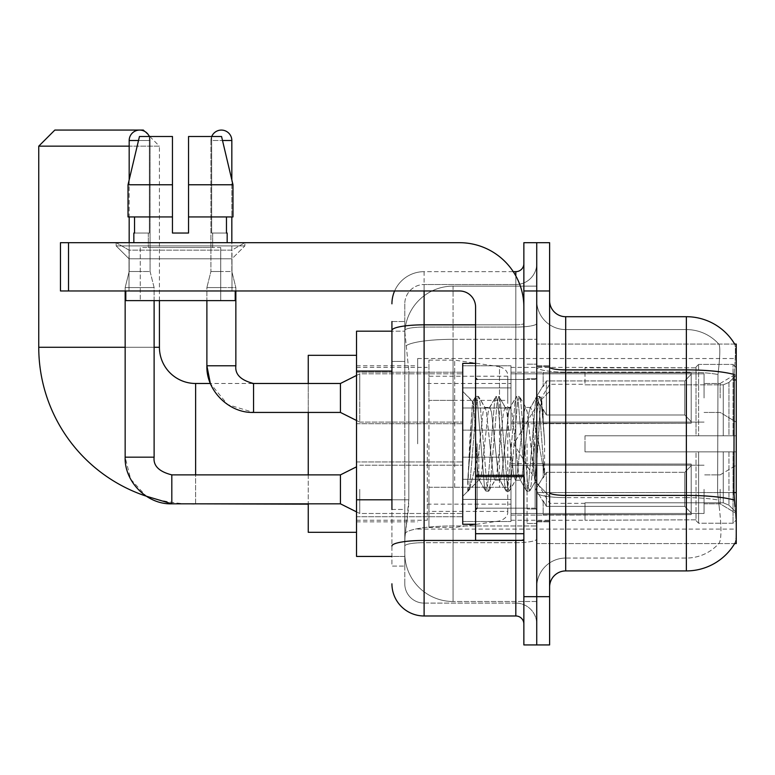 <?xml version="1.0" encoding="UTF-8"?>
<svg xmlns="http://www.w3.org/2000/svg" width="775" height="775" viewBox="0 0 775 775"><rect width="100%" height="100%" fill="white"/><g stroke="black" fill="none" stroke-linecap="round" stroke-linejoin="round"><path stroke-width="0.58" stroke-dasharray="3.88 2.91" d="M736.25 443.813L736.25 358.534L736.25 443.813M417.667 443.813L417.667 358.534L417.667 443.813M736.25 397.963L736.25 373.821L736.25 397.963M720.159 397.963L720.159 383.48L720.159 397.963M736.25 489.345L736.25 513.486L736.25 489.345M720.159 489.345L720.159 503.828L720.159 489.345M462.723 397.963L462.723 365.781L462.723 397.963M356.529 397.963L356.529 372.213L356.529 397.963M462.723 489.345L462.723 521.527L462.723 489.345M356.529 489.345L356.529 516.731L356.529 489.345M510.987 397.963L510.987 365.781L510.987 397.963M510.987 489.345L510.987 521.527L510.987 489.345M704.068 397.963L704.068 373.821L704.068 397.963M704.068 489.345L704.068 513.486L704.068 489.345M391.927 499.797L408.822 499.797L408.512 508.177L404.996 537.133L408.822 499.797L408.822 371.07L408.822 499.797L356.529 499.797L356.529 556.44L404.908 556.44L404.792 553.224A48.273 48.273 0 0 0 453.065 601.497L536.736 601.497L536.736 525.963L536.736 601.497L453.065 601.497L453.065 525.963L453.065 601.497A48.273 48.273 0 0 1 404.792 553.224L404.792 543.411L404.908 556.44L391.927 556.44M404.996 537.133L404.792 543.411L404.996 537.133M734.671 344.061L536.736 344.061L736.25 344.061L736.25 543.575L536.736 543.575L536.736 344.061L536.736 543.575L734.671 543.575A56.313 56.313 0 0 0 734.952 543.091L734.671 543.575M356.529 443.813L356.529 532.309L356.529 443.813M536.736 286.13L536.736 525.963L536.736 286.13L453.065 286.13L536.736 286.13M404.86 331.845L408.822 371.07L404.86 331.845A48.273 48.273 0 0 1 453.065 286.13A48.273 48.273 0 0 0 404.86 331.845A48.273 48.273 0 0 1 453.065 286.13L453.065 339.314L536.736 339.314L453.065 339.314L453.065 286.13M391.927 361.421L404.792 361.421L404.792 509.446L404.792 321.528L404.792 361.421L391.927 361.421L391.927 509.446L391.927 331.187L404.908 331.187L356.529 331.187L356.529 499.797M549.611 443.813L549.611 521.856L549.611 443.813M536.736 443.813L536.736 523.464L536.736 443.813M527.077 443.813L527.077 523.464L527.077 443.813M734.952 506.569C736.57 526.69 736.57 538.867 734.952 543.091C736.57 538.896 736.57 526.719 734.952 506.569L733.915 492.59L536.736 492.59L536.736 367.098L536.736 492.6A28.966 5.028 0 0 0 565.692 497.627L565.692 316.704A16.091 16.091 0 0 1 549.611 300.613L549.611 367.098L549.611 300.613M719.171 506.569C721.544 526.7 721.544 538.867 719.171 543.091A43.439 43.439 0 0 1 686.369 558.058L565.692 558.058L565.692 506.569L565.692 558.058L686.369 558.058A43.439 43.439 0 0 0 719.171 543.091C721.544 538.896 721.544 526.719 719.171 506.569L717.621 492.59L717.97 374.49C720.043 357.004 720.363 346.929 718.929 344.255A43.439 43.439 0 0 0 686.369 329.578A43.439 43.439 0 0 1 718.929 344.255C720.363 346.89 720.043 356.975 717.97 374.49L717.621 492.59L719.171 506.569M549.611 587.014L549.611 367.098L549.611 587.014M536.736 300.613L536.736 367.098L536.736 300.613A28.966 28.966 0 0 0 565.692 329.578A28.966 28.966 0 0 1 536.736 300.613A28.966 28.966 0 0 0 565.692 329.578L565.692 497.627A28.966 5.028 0 0 1 536.736 492.6L736.25 492.59M536.736 290.964L536.736 242.691L549.611 242.691L549.611 290.964L536.736 290.964L536.736 242.691L523.861 242.691L523.861 290.964L536.736 290.964L536.736 596.673L536.736 290.964M523.861 290.964L523.861 644.936L536.736 644.936L536.736 596.673L536.736 644.936L549.611 644.936L549.611 290.964M565.692 316.704L686.369 316.704A56.313 56.313 0 0 1 734.787 344.255A56.313 56.313 0 0 0 686.369 316.704L686.369 369.888A56.313 9.775 180 0 1 734.148 374.49C735.543 356.994 735.756 346.909 734.787 344.255C735.756 346.88 735.543 356.955 734.148 374.49L733.915 492.59L717.621 492.59L733.915 492.59M549.611 367.098A16.091 2.79 0 0 0 565.692 369.888L686.369 369.888L686.369 570.923L565.692 570.923L565.692 329.578L686.369 329.578L565.692 329.578M536.736 587.014A28.966 28.966 0 0 1 565.692 558.058A28.966 28.966 0 0 0 536.736 587.014A28.966 28.966 0 0 1 565.692 558.058M391.927 321.528L404.792 321.528L391.927 321.528L391.927 566.099L404.792 566.099L391.927 566.099L391.927 509.446L404.792 509.446L404.792 566.099L404.792 509.446L391.927 509.446M391.927 583.798A32.182 32.182 0 0 0 424.109 615.98L424.109 603.105A19.307 19.307 0 0 1 404.792 583.798L404.792 330.421L404.792 583.798A19.307 19.307 0 0 0 424.109 603.105L515.821 603.105L515.821 551.616L515.821 615.98A8.041 8.041 0 0 1 523.861 624.02L523.861 263.607L523.861 624.02M536.736 551.616L536.736 323.437L536.736 551.616M523.861 443.813L523.861 508.177L523.861 443.813M536.736 263.607L536.736 323.437L536.736 263.607A20.915 20.915 0 0 1 515.821 284.522A20.915 20.915 0 0 0 536.736 263.607A20.915 20.915 0 0 1 515.821 284.522L515.821 603.105L424.109 603.105L424.109 542.674L515.821 542.674A20.915 3.633 0 0 0 536.736 539.042A20.915 3.633 0 0 1 515.821 542.674L515.821 284.522L424.109 284.522L515.821 284.522M394.611 290.964A32.182 32.182 0 0 1 424.109 271.657L515.821 271.657A8.041 8.041 0 0 0 523.861 263.607A8.041 8.041 0 0 1 515.821 271.657L515.821 551.616L515.821 542.674L424.109 542.674L424.109 284.522L424.109 327.069L515.821 327.069A20.915 3.633 0 0 0 536.736 323.437A20.915 3.633 0 0 1 515.821 327.069L424.109 327.069L424.109 551.616L424.109 540.446L515.821 540.446A8.041 1.395 0 0 0 523.861 539.042A8.041 1.395 0 0 1 518.611 540.359M424.109 615.98L515.821 615.98M391.927 546.026A32.182 5.59 180 0 1 424.109 540.446L424.109 271.657A32.182 32.182 0 0 0 391.927 303.829A32.182 32.182 0 0 1 424.109 271.657L513.253 271.657M404.792 303.829L404.792 330.421L404.792 303.829A19.307 19.307 0 0 1 424.109 284.522A19.307 19.307 0 0 0 404.792 303.829A19.307 19.307 0 0 1 424.109 284.522M536.736 624.02A20.915 20.915 0 0 0 515.821 603.105A20.915 20.915 0 0 1 536.736 624.02A20.915 20.915 0 0 0 515.821 603.105M475.588 443.813L475.588 524.268L475.588 443.813M475.588 524.268L462.723 524.268L462.723 363.368L462.723 496.271L462.723 363.368L475.588 363.368M476.082 443.813L474.407 414.538L472.547 401.586L469.602 443.813L467.751 490.953L469.65 488.967L478.814 453.046L478.814 480.18L478.814 453.046L479.618 443.813L478.814 453.046L469.65 488.967L467.751 491.243L467.751 480.684L470.677 443.813L474.077 402.748L475.366 396.752L474.077 402.748L467.751 480.684L472.547 401.586L475.782 396.393L472.547 401.586L462.723 391.365L472.847 401.489L474.407 414.538L476.082 443.813C476.974 462.607 477.884 474.387 478.814 479.153L478.814 480.18L479.618 480.18L478.814 479.153L478.814 480.18L468.623 490.362L478.814 480.18L479.618 480.18L478.814 479.153C477.884 474.387 476.974 462.607 476.082 443.813M494.944 443.813L491.534 412.319L489.829 407.456L489.296 407.912L488.134 412.319L481.314 475.308L479.618 480.18L481.314 475.308L488.134 412.319L489.296 407.912L495.797 396.752L494.518 402.748L487.707 484.888L486.002 491.234L484.298 484.888L477.487 402.748L475.782 396.393L478.34 396.393L476.635 402.748L469.824 484.888L468.119 491.234L469.65 488.967L468.536 490.885L469.824 484.888L476.635 402.748L478.34 396.393L478.756 396.752L475.782 396.393L477.487 402.748L484.298 484.888L485.586 490.885L488.55 491.234L486.855 484.888L480.045 402.748L478.756 396.752L485.266 407.912L484.724 407.456L483.019 412.319L479.618 443.813L483.019 412.319L484.724 407.456L489.829 407.456L495.797 396.752L494.518 402.748L487.707 484.888L486.002 491.234L488.55 491.234L486.855 484.888L480.045 402.748L478.756 396.752L484.724 407.456L489.829 407.456L491.534 412.319L498.344 475.308L499.507 479.725L498.344 475.308L494.944 443.813M489.829 443.813L486.429 412.319L485.266 407.912L486.429 412.319L493.239 475.308L494.944 480.18L493.239 475.308L489.829 443.813M515.375 443.813L511.965 412.319L510.27 407.456L509.727 407.912L508.565 412.319L501.754 475.308L500.049 480.18L499.507 479.725L506.017 490.885L504.728 484.888L497.918 402.748L496.213 396.393L495.797 396.752L498.771 396.393L497.066 402.748L490.255 484.888L488.55 491.234L495.477 479.725L494.944 480.18L500.049 480.18L506.017 490.885L504.728 484.888L497.918 402.748L496.213 396.393L498.771 396.393L497.066 402.748L490.255 484.888L488.977 490.885L494.944 480.18L500.049 480.18L501.754 475.308L508.565 412.319L509.727 407.912L516.237 396.752L514.949 402.748L508.138 484.888L506.433 491.234L506.017 490.885L508.991 491.234L507.286 484.888L500.476 402.748L498.771 396.393L505.697 407.912L505.155 407.456L503.459 412.319L496.639 475.308L495.477 479.725L496.639 475.308L503.459 412.319L505.155 407.456L510.27 407.456L516.237 396.752L514.949 402.748L508.138 484.888L506.433 491.234L508.991 491.234L507.286 484.888L500.476 402.748L499.187 396.752L505.155 407.456L510.27 407.456L511.965 412.319L518.785 475.308L519.947 479.725L518.785 475.308L515.375 443.813M510.27 443.813L506.86 412.319L505.697 407.912L506.86 412.319L513.67 475.308L515.375 480.18L513.67 475.308L510.27 443.813M533.52 420.457L533.52 471.287L527.291 412.319L525.595 407.456L523.89 412.319L517.08 475.308L515.375 480.18L520.48 480.18L526.448 490.885L525.169 484.888L518.359 402.748L516.654 396.393L516.237 396.752L519.211 396.393L517.506 402.748L510.696 484.888L508.991 491.234L515.917 479.725L515.375 480.18L520.48 480.18L526.448 490.885L525.169 484.888L518.359 402.748L516.654 396.393L519.211 396.393L517.506 402.748L510.696 484.888L509.408 490.885L515.917 479.725L517.08 475.308L523.89 412.319L525.595 407.456L530.701 407.456L528.996 412.319L522.185 475.308L520.48 480.18L522.185 475.308L528.996 412.319L530.158 407.912L536.668 396.752L535.38 402.748L528.569 484.888L526.874 491.234L526.448 490.885L529.422 491.234L527.717 484.888L520.907 402.748L519.211 396.393L526.128 407.912L525.595 407.456L530.701 407.456L536.668 396.752L535.38 402.748L528.569 484.888L526.874 491.234L529.422 491.234L527.717 484.888L520.907 402.748L519.628 396.752L526.128 407.912L527.291 412.319L534.973 481.624L538.208 443.813L539.875 413.143L541.725 399.619L544.573 441.091L544.573 475.24L538.945 443.813L533.52 420.457L532.406 412.319L530.701 407.456L532.406 412.319L533.52 420.457L533.52 471.287L535.292 481.507L539.875 413.143L541.444 399.522L544.573 441.091L541.347 402.748L539.642 396.393L537.937 402.748L531.127 484.888L529.422 491.234L531.127 484.888L537.937 402.748L539.642 396.393L541.347 402.748L544.573 441.091L544.573 475.24L538.79 402.748L537.085 396.393L536.668 396.752L539.642 396.393L537.085 396.393L538.79 402.748L544.573 475.24L538.945 443.813L533.52 420.457M129.018 250.122L116.143 242.691L244.861 242.691L116.143 242.691L116.143 245.907L244.861 245.907L116.143 245.907L244.861 245.907L116.143 245.907L129.018 258.782L129.018 290.964L231.987 290.964L129.018 290.964L231.987 290.964L129.018 290.964L231.987 290.964L129.018 290.964L231.987 290.964L129.018 290.964L129.018 250.122L231.987 250.122L244.861 242.691L116.143 242.691L244.861 242.691L244.861 245.907L231.987 258.782L129.018 258.782L231.987 258.782L231.987 290.964L231.987 250.122L129.018 250.122L116.143 242.691L244.861 242.691L116.143 242.691L116.143 245.907L129.018 258.782L129.018 290.964L129.018 250.122L231.987 250.122L244.861 242.691L116.143 242.691L244.861 242.691L244.861 245.907L231.987 258.782L129.018 258.782L231.987 258.782L231.987 290.964L231.987 250.122L129.018 250.122M475.588 540.359L523.861 540.359L475.588 540.359L475.588 533.704L475.588 540.359L523.861 540.359L523.861 307.055A64.364 64.364 0 0 0 459.507 242.691L60.469 242.691L68.52 242.691L60.469 242.691L60.469 290.964L60.469 242.691L60.469 290.964L459.507 290.964A16.091 16.091 0 0 1 475.588 307.055L475.588 540.359M475.588 475.288L523.861 475.288L523.861 307.055A64.364 64.364 0 0 0 459.507 242.691L68.52 242.691L68.52 290.964L459.507 290.964A16.091 16.091 0 0 1 475.588 307.055L475.588 475.288L523.861 475.288L523.861 540.359L523.861 307.055A64.364 64.364 0 0 0 459.507 242.691L68.52 242.691L68.52 290.964L60.469 290.964L459.507 290.964A16.091 16.091 0 0 1 475.588 307.055L475.588 475.288L523.861 475.288L523.861 540.359M220.73 247.516L220.73 300.613L140.275 300.613L220.73 300.613L140.275 300.613L220.73 300.613L220.73 247.516L140.275 247.516L140.275 300.613L140.275 247.516L220.73 247.516M188.548 184.77L188.548 216.942L226.465 216.942L226.465 233.033L227.162 233.033L226.465 233.033L226.465 216.942L188.548 216.942L188.548 233.033L172.457 233.033L188.548 233.033L188.548 136.497L221.553 136.497L188.548 136.497L188.548 216.942L188.548 184.77L232.984 184.77L188.548 184.77L232.984 184.77L232.984 216.942L188.548 216.942L232.984 216.942L226.465 216.942L232.984 216.942L232.984 184.77L221.553 136.497L188.548 136.497L188.548 233.033L188.548 216.942L226.465 216.942L188.548 216.942L188.548 233.033L172.457 233.033L172.457 216.942L128.02 216.942L134.54 216.942L134.54 233.033L133.843 233.033L134.54 233.033L134.54 216.942L172.457 216.942L128.02 216.942L172.457 216.942L134.54 216.942L172.457 216.942L172.457 184.77L128.02 184.77L172.457 184.77L172.457 233.033L172.457 136.497L172.457 184.77L172.457 136.497L139.452 136.497L172.457 136.497L149.343 136.497L149.343 233.033L149.343 136.497L172.457 136.497L172.457 233.033L172.457 216.942L172.457 233.033L188.548 233.033L188.548 136.497L211.662 136.497L211.662 233.033L212.679 233.033L211.662 233.033L211.662 136.497L221.553 136.497L231.832 179.868L231.832 216.942M212.679 233.033L212.679 247.516L148.325 247.516L212.679 247.516L148.325 247.516L212.679 247.516L212.679 233.033L211.662 233.033L226.465 233.033L212.679 233.033M148.325 233.033L148.325 247.516L148.325 233.033L149.343 233.033L134.54 233.033L149.343 233.033L149.343 136.497L139.452 136.497L172.457 136.497L172.457 184.77L172.457 136.497L139.452 136.497L128.02 184.77L139.452 136.497L149.343 136.497L149.343 233.033L148.325 233.033M133.843 233.033L133.843 242.691L227.162 242.691L133.843 242.691M227.162 233.033L227.162 242.691M235.213 290.964L125.792 290.964L125.792 300.613L235.213 300.613L125.792 300.613L235.213 300.613L235.213 290.964L125.792 290.964M172.457 184.77L128.02 184.77L128.02 216.942L128.02 184.77L128.02 216.942L172.457 216.942L172.457 136.497L139.452 136.497M195.629 383.48L195.629 504.157A156.879 156.879 0 0 1 146.175 496.155L130.675 479.192L125.153 457.173L125.153 287.583L154.118 287.583L125.153 287.583L154.118 287.583L125.153 287.583L125.153 290.964M149.769 136.497L159.427 146.155L129.173 146.155M144.576 131.304L148.848 135.577M159.427 300.613L159.427 146.155L38.75 146.155M308.256 532.309L308.256 355.318M585.009 435.773L585.009 443.813L585.009 435.773L723.259 435.773L585.009 435.773L696.028 435.773L696.028 367.001L696.028 435.773L698.595 435.773L698.595 364.415L698.595 435.773L585.009 435.773L585.009 451.864L696.028 451.864L696.028 519.822L696.028 451.864L585.009 451.864L585.009 435.773M585.009 384.826L723.259 384.826L585.009 384.826L585.009 367.389L696.028 367.815L696.028 367.001L696.028 367.815L585.009 367.815L585.009 384.826M510.987 443.813L510.987 520.238L510.987 443.813M696.028 519.822L585.009 520.238L696.028 519.822L696.028 520.626L698.595 523.212L733.034 523.212L736.25 519.977L736.25 451.864L736.25 519.977L733.034 523.212L733.034 451.864L733.034 523.212L698.595 523.212L698.595 451.864L698.595 523.212L696.028 520.626L696.028 451.864L696.028 519.822M427.325 443.813L427.325 520.238L427.325 443.813M308.256 474.872L308.256 503.828M698.595 451.864L733.034 451.864L698.595 451.864M698.595 364.415L696.028 367.001L698.595 364.415L733.034 364.415L733.034 435.773L733.034 364.415L698.595 364.415M698.595 435.773L733.034 435.773L698.595 435.773M736.25 451.864L733.034 451.864L736.25 451.864L736.25 519.977L736.25 512.537L728.955 505.184L723.259 502.801L728.955 505.184L736.25 512.537L736.25 451.864L728.955 451.864L736.25 451.864M733.034 435.773L736.25 435.773L736.25 367.65L736.25 435.773L733.034 435.773M736.25 367.65L733.034 364.415L736.25 367.65L736.25 435.773L736.25 367.65M728.955 382.453L736.25 375.1L728.955 382.453L723.259 384.826L728.955 382.453L728.955 435.773L736.25 435.773L723.259 435.773L728.955 435.773L728.955 382.453M723.259 451.864L585.009 451.864L585.009 443.813L585.009 451.864L723.259 451.864L723.259 502.801L585.009 502.801L723.259 502.801L723.259 451.864M356.529 420.486L359.745 422.094L359.745 373.821L359.745 422.094L359.745 397.963L359.745 422.094L340.438 412.436L340.438 383.48L340.438 412.436L340.438 383.48L253.551 383.48L253.551 412.436L253.551 383.48L308.256 383.48L308.256 412.436M585.009 502.801L585.009 519.822L585.009 502.801M143.336 130.064L54.841 130.064M454.673 487.262L454.673 360.142L454.673 400.375L428.933 400.375L428.933 360.142L428.933 527.484L428.933 487.262L507.77 487.262L507.77 376.233L507.77 400.375L428.933 400.375L428.933 376.233L428.933 511.393L428.933 487.262L507.77 487.262L507.77 511.413L428.933 511.393M499.507 400.375L499.507 366.672C505.271 368.638 508.032 371.816 507.77 376.224L507.77 400.375L454.673 400.375M149.284 136.497A10.463 10.463 0 0 1 150.088 140.517L129.173 140.517A10.463 10.463 0 0 1 139.636 130.064A10.463 10.463 0 0 1 150.088 140.517L150.088 271.492L129.173 271.492L150.088 271.492L154.118 287.583L154.118 457.173L125.182 457.173M691.193 489.345L691.193 514.639L543.168 514.639L691.193 514.639L691.193 512.992L684.761 506.375L684.761 489.345L684.761 506.375L691.193 512.992L691.193 514.639L543.168 515.094L543.168 500.708L546.385 506.375L684.761 506.375L546.385 506.375L546.385 472.324L543.168 477.991L546.385 472.324L684.761 472.324L546.385 472.324L543.168 477.991L543.168 464.06L691.193 464.06L691.193 514.639L691.193 465.707L684.761 472.324L691.193 465.707L691.193 512.992L684.761 506.375L684.761 472.324L684.761 506.375L691.193 512.992L691.193 514.639L691.193 489.345L691.193 514.639L543.168 515.094L543.168 500.708L543.168 514.639L543.168 500.708L543.168 501.696L543.168 500.708L546.385 506.375L543.168 500.708L543.168 501.696L543.168 500.708L546.385 506.375L546.385 472.324L684.761 472.324L546.385 472.324L546.385 489.345L546.385 472.324L543.168 477.991L543.168 463.605L543.168 477.991L543.168 464.06L691.193 464.06L691.193 465.707L684.761 472.324L691.193 465.707L691.193 512.992L691.193 464.06L691.193 489.345L691.193 464.06L543.168 464.06L691.193 464.06L691.193 489.345M359.745 489.345L359.745 513.486L359.745 489.345M356.529 466.821L340.438 474.872L340.438 503.828L340.438 474.872L340.438 503.828L359.745 513.486L462.723 513.486L359.745 513.486L356.529 511.878M129.173 140.517L150.088 140.517L129.173 140.517L129.173 271.492L139.636 271.492L129.173 271.492L125.153 287.583L129.173 271.492L129.173 242.691M510.987 499.4L510.987 457.173L510.987 521.527L510.987 499.4L462.723 499.4L510.987 499.4L510.987 479.299L462.723 479.299L462.723 457.173L462.723 479.299L510.987 479.299L510.987 521.527L510.987 499.4L462.723 499.4L462.723 521.527L462.723 499.4L510.987 499.4M462.723 479.299L462.723 521.527L462.723 457.173L462.723 479.299L510.987 479.299L462.723 479.299L462.723 499.4L462.723 479.299M546.385 506.375L684.761 506.375L546.385 506.375L546.385 489.345L546.385 506.375M154.118 300.613L154.118 287.583L150.088 271.492L150.088 140.517L138.493 140.517M129.173 179.868L129.173 216.942M684.761 489.345L684.761 472.324L684.761 489.345M211.72 136.497A10.463 10.463 0 0 0 210.916 140.517A10.463 10.463 0 0 1 221.369 130.064A10.463 10.463 0 0 1 231.832 140.517L231.832 271.492L210.916 271.492L231.832 271.492L235.852 287.583L206.886 287.583L235.852 287.583L235.852 365.781L206.886 365.781L206.886 287.583L221.369 287.583L206.886 287.583L206.886 300.613M691.193 397.963L691.193 423.247L543.168 423.247L691.193 423.247L691.193 421.61L684.761 414.983L684.761 397.963L684.761 414.983L691.193 421.61L691.193 423.247L543.168 423.702L543.168 409.316L546.385 414.983L684.761 414.983L546.385 414.983L546.385 380.932L543.168 386.599L546.385 380.932L684.761 380.932L546.385 380.932L543.168 386.599L543.168 372.668L691.193 372.668L691.193 423.247L691.193 374.315L684.761 380.932L691.193 374.315L691.193 421.61L684.761 414.983L684.761 380.932L684.761 414.983L691.193 421.61L691.193 423.247L691.193 397.963L691.193 423.247L543.168 423.702L543.168 409.316L543.168 423.247L543.168 409.316L543.168 410.304L543.168 409.316L546.385 414.983L543.168 409.316L543.168 410.304L543.168 409.316L546.385 414.983L546.385 380.932L684.761 380.932L546.385 380.932L546.385 397.963L546.385 380.932L543.168 386.599L543.168 372.213L543.168 386.599L543.168 372.668L691.193 372.668L691.193 374.315L684.761 380.932L691.193 374.315L691.193 421.61L691.193 372.668L691.193 397.963L691.193 372.668L543.168 372.668L691.193 372.668L691.193 397.963M231.832 140.517L210.916 140.517L210.916 271.492L221.369 271.492L210.916 271.492L206.886 287.583L210.916 271.492L210.916 140.517L222.512 140.517M510.987 408.008L510.987 365.781L510.987 430.135L510.987 408.008L462.723 408.008L510.987 408.008L510.987 387.907L462.723 387.907L462.723 365.781L462.723 387.907L510.987 387.907L510.987 430.135L510.987 408.008L462.723 408.008L462.723 430.135L462.723 408.008L510.987 408.008M462.723 387.907L462.723 430.135L462.723 365.781L462.723 387.907L510.987 387.907L462.723 387.907L462.723 408.008L462.723 387.907M546.385 414.983L684.761 414.983L546.385 414.983L546.385 397.963L546.385 414.983M235.852 290.964L235.852 287.583L231.832 271.492L231.832 242.691M684.761 397.963L684.761 380.932L684.761 397.963M359.745 397.963L359.745 373.821L359.745 397.963M188.548 233.033L188.548 136.497L211.662 136.497L211.662 233.033L211.662 136.497L221.553 136.497L188.548 136.497L221.553 136.497M226.465 216.942L232.984 216.942L226.465 216.942L226.465 233.033L211.662 233.033L226.465 233.033M188.548 216.942L232.984 216.942M134.54 216.942L134.54 233.033L149.343 233.033L134.54 233.033M172.457 233.033L172.457 216.942M453.065 525.963A48.273 8.38 180 0 0 405.373 533.045A48.273 8.38 180 0 1 453.065 525.963L536.736 525.963L453.065 525.963L453.065 339.314L453.065 525.963M736.25 379.953L733.915 379.953M406.061 345.795A48.273 8.38 180 0 1 453.065 339.314A48.273 8.38 180 0 0 406.061 345.795M404.792 553.224A48.273 48.273 0 0 0 453.065 601.497M391.927 371.07L356.529 371.07M686.369 506.569L686.369 329.578A43.439 43.439 0 0 1 718.929 344.255A43.439 43.439 0 0 0 686.369 329.578L686.369 372.126A43.439 7.547 180 0 1 717.97 374.49A43.439 7.547 180 0 0 686.369 372.126L686.369 497.627A43.439 7.547 180 0 1 718.231 500.04A43.439 7.547 180 0 0 686.369 497.627L686.369 506.569M734.322 500.04A56.313 9.775 180 0 0 686.369 495.39L565.692 495.39A16.091 2.79 0 0 1 549.611 492.6M549.611 596.673L523.861 596.673M686.369 372.126L565.692 372.126A28.966 5.028 0 0 1 536.736 367.098A28.966 5.028 0 0 0 565.692 372.126L686.369 372.126M686.369 497.627L565.692 497.627L686.369 497.627M391.927 330.421A32.182 5.59 180 0 1 424.109 324.832L515.821 324.832L515.821 275.89M475.588 324.832L515.821 324.832A8.041 1.395 -0 0 0 523.861 323.437A8.041 1.395 0 0 1 515.821 324.832L515.821 540.359M424.109 271.657L424.109 290.964M424.109 327.069A19.307 3.352 180 0 0 404.792 330.421A19.307 3.352 180 0 1 424.109 327.069M424.109 542.674A19.307 3.352 180 0 0 404.792 546.026A19.307 3.352 180 0 1 424.109 542.674M424.109 603.105A19.307 19.307 0 0 1 404.792 583.798M535.128 443.813L535.128 508.177L535.128 443.813M477.206 443.813L477.206 508.177L477.206 443.813M523.861 476.683L475.588 476.683M475.588 533.704L523.861 533.704M159.427 347.278L38.75 347.278M125.153 347.278L154.118 347.278M195.629 503.828L195.629 474.872M723.259 384.826L723.259 435.773L723.259 384.826M728.955 451.864L728.955 505.184L728.955 451.864M428.933 360.142L454.673 360.142L499.507 366.672L499.507 487.262M171.818 503.798L171.818 489.345L171.818 503.798M154.118 457.173C153.14 465.756 159.04 471.655 171.818 474.872L171.818 503.828L340.438 503.828M206.886 365.781L235.852 365.781L206.886 365.781M253.551 383.48L253.551 412.436L340.438 412.436M68.52 290.964L68.52 242.691M417.667 358.534L736.25 358.534M720.159 383.48L736.25 373.821L720.159 383.48L704.068 383.48L720.159 383.48M720.159 474.872L736.25 465.213L720.159 474.872L704.068 474.872L720.159 474.872M356.529 372.213L462.723 372.213L356.529 372.213M356.529 461.968L462.723 461.968L356.529 461.968M462.723 365.781L510.987 365.781L462.723 365.781M462.723 457.173L510.987 457.173L462.723 457.173M510.987 373.821L704.068 373.821L510.987 373.821M510.987 465.213L704.068 465.213L510.987 465.213M356.529 365.781L417.667 365.781M356.529 521.856L417.667 521.856M704.068 503.828L720.159 503.828L736.25 513.486L720.159 503.828L704.068 503.828M704.068 412.436L720.159 412.436L736.25 422.094L720.159 412.436L704.068 412.436M510.987 513.486L704.068 513.486L510.987 513.486M510.987 422.094L704.068 422.094L510.987 422.094M462.723 521.527L510.987 521.527L462.723 521.527M462.723 430.135L510.987 430.135L462.723 430.135M356.529 516.731L462.723 516.731L356.529 516.731M356.529 423.702L462.723 423.702L356.529 423.702M417.667 529.092L736.25 529.092M536.736 365.781L549.611 365.781L536.736 365.781M527.077 523.464L536.736 523.464L527.077 523.464M536.736 378.655L527.077 378.655L536.736 378.655M536.736 508.981L527.077 508.981L536.736 508.981M527.077 364.173L536.736 364.173L527.077 364.173M536.736 521.856L549.611 521.856L536.736 521.856M523.861 379.459L475.588 379.459L523.861 379.459M523.861 508.177L475.588 508.177L523.861 508.177M536.736 521.042L549.611 521.042L536.736 521.042M477.206 379.459L535.128 379.459L536.736 377.842L535.128 379.459L477.206 379.459L475.588 377.842M477.206 508.177L535.128 508.177L536.736 509.785L535.128 508.177L477.206 508.177L475.588 509.785M541.444 399.522L549.611 391.365L541.444 399.522M534.963 481.633L549.611 496.271L534.963 481.633M467.751 491.243L462.723 496.271L467.751 491.234M536.736 366.585L549.611 366.585L536.736 366.585M535.302 481.507L529.838 490.885L535.302 481.507M541.725 399.619L540.059 396.752L541.725 399.619M479.076 479.725L485.586 490.885L479.076 479.725M585.009 503.343L549.611 503.343L513.835 443.813L549.611 384.284L585.009 384.284M510.987 520.238L585.009 520.238M427.325 504.157L510.987 504.157M356.529 520.238L427.325 520.238M356.529 367.389L427.325 367.389M427.325 383.48L510.987 383.48M510.987 367.389L585.009 367.389M252.543 383.48L210.374 383.48L227.666 404.598L253.551 412.436M507.77 376.224L428.933 376.233M428.933 527.484L454.673 527.484L499.507 520.965C505.271 518.998 508.032 515.811 507.77 511.413L507.77 511.413M510.987 515.094L543.168 515.094L510.987 515.094M535.757 489.345L543.168 477.003L535.757 489.345L543.168 501.696L535.757 489.345M510.987 463.605L543.168 463.605L510.987 463.605M359.745 465.213L462.723 465.213L359.745 465.213M340.438 474.872L171.818 474.872M510.987 423.702L543.168 423.702L510.987 423.702M535.757 397.963L543.168 385.611L535.757 397.963L543.168 410.304L535.757 397.963M359.745 422.094L462.723 422.094L359.745 422.094M510.987 372.213L543.168 372.213L510.987 372.213M356.529 375.429L359.745 373.821L462.723 373.821L359.745 373.821L340.438 383.48"/><path stroke-width="1.16" d="M734.671 543.575L734.952 543.091A56.313 56.313 0 0 1 686.369 570.923A56.313 56.313 0 0 0 734.671 543.575L736.25 543.575L736.25 344.061L734.671 344.061M391.927 361.421L391.927 321.528L391.927 331.187L356.529 331.187L356.529 556.44L391.927 556.44M549.611 587.014A16.091 16.091 0 0 1 565.692 570.923L686.369 570.923L686.369 316.704L565.692 316.704A16.091 16.091 0 0 1 549.611 300.613A16.091 16.091 0 0 0 565.692 316.704L565.692 570.923A16.091 16.091 0 0 0 549.611 587.014M536.736 596.673L536.736 644.936L549.611 644.936L549.611 596.673L536.736 596.673L536.736 644.936L523.861 644.936L523.861 596.673L536.736 596.673L536.736 290.964L536.736 596.673M523.861 596.673L523.861 242.691L536.736 242.691L536.736 290.964L536.736 242.691L549.611 242.691L549.611 596.673M734.787 344.255A56.313 56.313 0 0 0 686.369 316.704A56.313 56.313 0 0 1 734.787 344.255M734.952 506.569L733.915 492.59L734.148 374.49A56.313 9.775 180 0 0 686.369 369.888L565.692 369.888A16.091 2.79 -0 0 1 549.611 367.098M391.927 509.446L391.927 321.528M424.109 290.964L424.109 615.98L515.821 615.98L515.821 540.359M513.253 271.657L515.821 271.657A8.041 8.041 0 0 0 523.861 263.607M523.861 624.02A8.041 8.041 0 0 0 515.821 615.98M391.927 303.829A32.182 32.182 0 0 1 394.611 290.964M424.109 615.98A32.182 32.182 0 0 1 391.927 583.798M188.548 233.033L172.457 233.033L188.548 233.033L172.457 233.033L188.548 233.033L188.548 136.497L221.553 136.497L232.984 184.77L232.984 216.942L188.548 216.942M211.72 136.497A10.463 10.463 0 0 1 231.832 140.517L231.832 179.868L232.984 184.77L188.548 184.77M475.588 363.368L462.723 363.368L462.723 524.268L475.588 524.268M356.529 466.821L340.438 474.872L340.438 503.828L171.818 503.828L146.175 496.155A156.879 156.879 0 0 1 38.75 347.278L38.75 146.155L54.841 130.064L143.336 130.064L144.576 131.304M195.629 474.872L195.629 383.48A36.202 36.202 0 0 1 159.427 347.278L159.427 300.613M129.173 146.155L38.75 146.155M148.848 135.577L149.769 136.497M308.256 412.436L308.256 474.872M308.256 503.828L308.256 532.309L356.529 532.309M356.529 355.318L308.256 355.318L308.256 383.48M129.173 179.868L129.173 140.517A10.463 10.463 0 0 1 149.284 136.497M125.153 290.964L125.153 457.173L154.118 457.173L154.118 300.613M129.173 216.942L129.173 242.691M356.529 420.486L340.438 412.436L340.438 383.48L356.529 375.429M206.886 300.613L206.886 365.781L235.852 365.781L235.852 290.964M231.832 216.942L231.832 242.691M523.861 540.359L475.588 540.359L475.588 475.288L523.861 475.288L523.861 307.055A64.364 64.364 0 0 0 459.507 242.691L68.52 242.691L68.52 290.964L459.507 290.964A16.091 16.091 0 0 1 475.588 307.055L475.588 475.288M68.52 290.964L60.469 290.964L60.469 242.691L68.52 242.691M172.457 184.77L172.457 216.942L172.457 184.77L128.02 184.77L139.452 136.497L172.457 136.497L172.457 233.033M133.843 233.033L134.54 233.033L133.843 233.033L133.843 242.691M227.162 233.033L226.465 233.033L227.162 233.033L227.162 242.691M226.465 216.942L226.465 233.033M134.54 233.033L134.54 216.942M125.792 290.964L125.792 300.613L235.213 300.613L235.213 290.964M172.457 216.942L128.02 216.942L128.02 184.77L139.452 136.497M232.984 216.942L232.984 184.77L221.553 136.497M736.25 379.953L733.915 379.953M736.25 492.59L733.915 492.59M391.927 371.07L356.529 371.07M391.927 499.797L356.529 499.797M734.322 500.04A56.313 9.775 180 0 0 686.369 495.39L565.692 495.39A16.091 2.79 0 0 1 549.611 492.6M549.611 290.964L523.861 290.964M518.611 540.359A8.041 1.395 0 0 1 515.821 540.446L424.109 540.446A32.182 5.59 180 0 0 391.927 546.026M391.927 330.421A32.182 5.59 180 0 1 424.109 324.832L475.588 324.832M515.821 275.89L515.821 271.657M38.75 347.278L125.153 347.278M154.118 347.278L159.427 347.278M308.256 504.157L195.629 503.828M125.153 457.173C124.271 481.798 147.182 504.709 171.818 503.828L171.818 474.872C159.04 471.655 153.14 465.756 154.118 457.173M129.173 140.517L138.493 140.517M340.438 412.436L253.551 412.436L253.551 383.48L252.543 383.48M222.512 140.517L231.832 140.517M523.861 476.683L475.588 476.683M475.588 533.704L523.861 533.704M477.206 379.459L475.588 377.842M477.206 508.177L475.588 509.785M253.551 412.436C228.916 413.317 206.014 390.406 206.886 365.781L210.374 383.48L195.629 383.48M340.438 503.828L356.529 511.878M340.438 474.872L171.818 474.872M253.551 383.48C240.783 380.263 234.883 374.364 235.852 365.781C234.883 374.364 240.783 380.263 253.551 383.48L340.438 383.48"/></g></svg>
